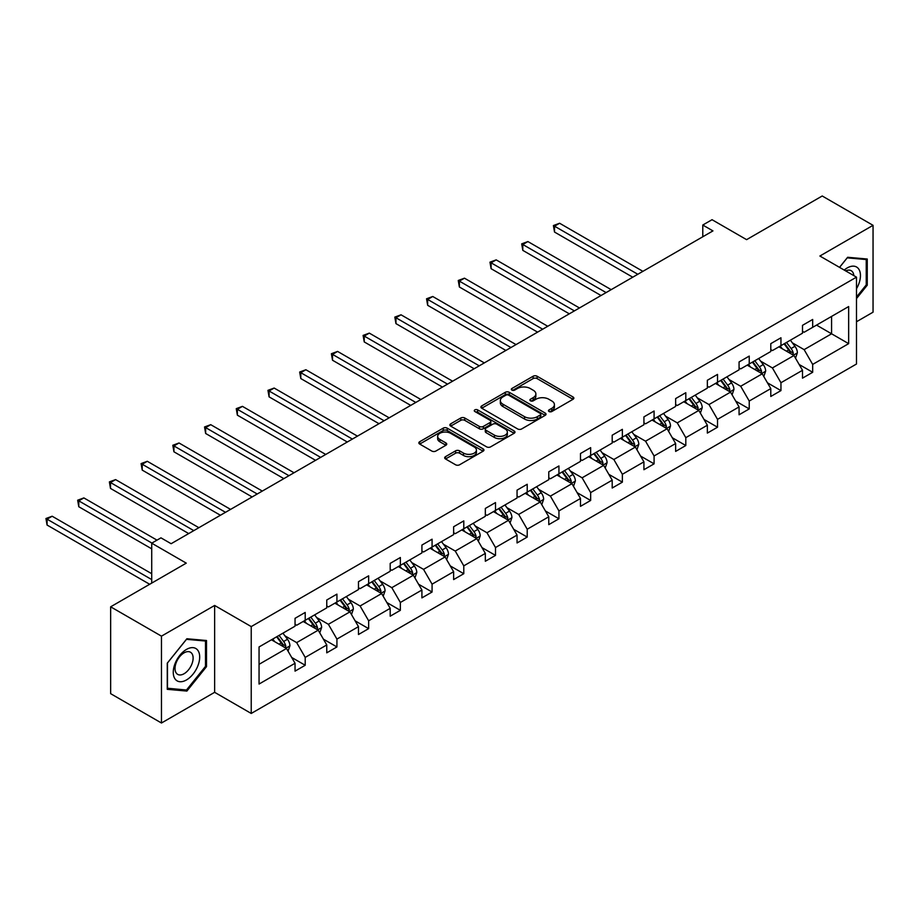 <?xml version="1.0" encoding="UTF-8"?>
<svg xmlns="http://www.w3.org/2000/svg" width="919" height="919" viewBox="0 0 919 919"><rect width="100%" height="100%" fill="white"/><g stroke="black" fill="none" stroke-linecap="round" stroke-linejoin="round"><path stroke-width="1.38" d="M549.034 411.528A1.976 1.137 0 0 0 551.825 411.528L573.031 399.283A2.826 1.631 0 0 0 573.858 398.134A2.826 1.631 0 0 0 573.031 396.985L537.11 376.239A2.826 1.631 0 0 0 533.123 376.239L511.917 388.484A1.976 1.137 0 0 0 511.332 389.288A1.976 1.137 0 0 0 511.917 390.093A1.976 1.137 0 0 0 514.709 390.093L517.454 388.507A9.029 5.215 0 0 1 530.229 388.507L533.215 390.242A9.029 5.215 0 0 1 535.869 393.929A9.029 5.215 0 0 1 533.215 397.617L530.47 399.202A1.976 1.137 0 0 0 529.895 400.006A1.976 1.137 0 0 0 530.47 400.81A1.976 1.137 0 0 0 533.273 400.81L536.007 399.225A9.029 5.215 0 0 1 548.781 399.225L551.779 400.96A9.029 5.215 0 0 1 554.421 404.636A9.029 5.215 0 0 1 551.779 408.323L549.034 409.908A1.976 1.137 0 0 0 548.459 410.724A1.976 1.137 0 0 0 549.034 411.528L549.034 409.908M856.485 321.753L873.05 312.184L873.05 225.327L822.218 195.988L746.596 239.652L712.03 219.698L702.782 225.04L702.782 236.769M161.468 723.012L214.632 692.317L214.632 605.46L161.468 636.155L161.468 723.012L110.648 693.673L110.648 606.816L186.27 563.14L151.715 543.186L151.715 583.094M161.468 636.155L110.648 606.816M445.508 456.663A2.826 1.631 0 0 0 444.681 457.811A2.826 1.631 0 0 0 445.508 458.96L455.594 464.784A2.826 1.631 0 0 0 459.58 464.784L483.13 451.183A2.826 1.631 0 0 0 483.957 450.034A2.826 1.631 0 0 0 483.13 448.886L447.208 428.151A2.826 1.631 0 0 0 443.211 428.151L419.673 441.74A2.826 1.631 0 0 0 418.846 442.889A2.826 1.631 0 0 0 419.673 444.049L431.838 451.068A2.826 1.631 0 0 0 435.836 451.068L445.91 445.255A2.826 1.631 0 0 0 446.737 444.107A2.826 1.631 0 0 0 445.91 442.947L439.868 439.466A7.547 4.354 0 0 1 437.662 436.387A7.547 4.354 0 0 1 442.326 432.355A7.547 4.354 0 0 1 450.551 433.297L474.193 446.956A7.547 4.354 0 0 1 476.41 450.034A7.547 4.354 0 0 1 471.746 454.066A7.547 4.354 0 0 1 463.521 453.113L459.58 450.838A2.826 1.631 0 0 0 455.594 450.838L445.508 456.663L445.508 458.96M151.715 543.186L160.963 537.845L171.129 543.715L712.949 230.899L702.782 225.04M214.632 605.46L251.232 626.586L856.485 277.147L856.485 364.016L251.232 713.454L251.232 626.586M873.05 225.327L819.886 256.022L856.485 277.147M517.65 428.955A2.826 1.631 0 0 0 521.647 428.955L545.197 415.354A2.826 1.631 0 0 0 546.024 414.205A2.826 1.631 0 0 0 545.197 413.056L509.275 392.31A2.826 1.631 0 0 0 505.278 392.31L481.728 405.911A2.826 1.631 0 0 0 480.901 407.06A2.826 1.631 0 0 0 481.728 408.208L517.65 428.955M475.64 411.953A1.976 1.137 0 0 1 477.639 412.229L477.639 409.885L514.158 430.965A2.826 1.631 0 0 1 514.985 432.125A2.826 1.631 0 0 1 514.158 433.274L490.608 446.864A2.826 1.631 0 0 1 486.622 446.864L450.701 426.129L460.775 420.351L460.775 418.007L450.701 423.82A2.826 1.631 0 0 0 449.873 424.98A2.826 1.631 0 0 0 450.701 426.129L450.701 423.82M460.775 420.351A2.826 1.631 0 0 1 464.773 420.351L464.773 418.007A2.826 1.631 0 0 0 460.775 418.007M464.773 418.007L479.339 426.416A2.826 1.631 0 0 0 483.325 426.416L490.011 422.556A2.826 1.631 0 0 0 490.838 421.407A2.826 1.631 0 0 0 490.011 420.247L474.847 411.494A1.976 1.137 0 0 1 474.273 410.69A1.976 1.137 0 0 1 475.491 409.633A1.976 1.137 0 0 1 477.639 409.885M259.055 646.953L295.045 626.184L295.045 618.315L305.211 612.445L305.211 620.314L326.762 607.873L326.762 600.004L336.928 594.134L336.928 602.002L358.479 589.561L358.479 581.693L368.645 575.822L368.645 583.691L390.196 571.25L390.196 563.381L400.362 557.511L400.362 565.38L421.913 552.928L421.913 545.07L432.079 539.2L432.079 547.069L453.63 534.617L453.63 526.759L463.785 520.889L463.785 528.758L485.335 516.306L485.335 508.448L495.502 502.578L495.502 510.447L517.052 497.995L517.052 490.137L527.219 484.267L527.219 492.136L548.769 479.684L548.769 471.826L558.936 465.956L558.936 473.825L580.486 461.372L580.486 453.515L590.653 447.645L590.653 455.514L612.203 443.061L612.203 435.204L622.37 429.334L622.37 437.203L643.92 424.75L643.92 416.893L654.087 411.023L654.087 418.892L675.637 406.439L675.637 398.582L685.804 392.712L685.804 400.581L707.354 388.128L707.354 380.271L717.521 374.401L717.521 382.27L739.071 369.817L739.071 361.96L749.238 356.09L749.238 363.958L770.788 351.506L770.788 343.649L780.955 337.778L780.955 345.647L802.505 333.195L802.505 325.337L812.672 319.467L812.672 327.336L848.651 306.555L848.651 343.649L812.672 364.418L812.672 372.287L802.505 378.157L802.505 370.288L780.955 382.729L780.955 390.598L770.788 396.468L770.788 388.599L749.238 401.04L749.238 408.909L739.071 414.779L739.071 406.91L717.521 419.351L717.521 427.22L707.354 433.09L707.354 425.221L685.804 437.662L685.804 445.531L675.637 451.401L675.637 443.532L654.087 455.973L654.087 463.842L643.92 469.712L643.92 461.843L622.37 474.284L622.37 482.153L612.203 488.023L612.203 480.155L590.653 492.595L590.653 500.464L580.486 506.335L580.486 498.466L558.936 510.918L558.936 518.775L548.769 524.646L548.769 516.777L527.219 529.229L527.219 537.087L517.052 542.957L517.052 535.088L495.502 547.54L495.502 555.398L485.335 561.268L485.335 553.399L463.785 565.851L463.785 573.709L453.63 579.579L453.63 571.71L432.079 584.162L432.079 592.02L421.913 597.89L421.913 590.021L400.362 602.473L400.362 610.331L390.196 616.201L390.196 608.332L368.645 620.784L368.645 628.642L358.479 634.512L358.479 626.643L336.928 639.096L336.928 646.953L326.762 652.823L326.762 644.954L305.211 657.407L305.211 665.264L295.045 671.134L295.045 663.265L259.055 684.046L259.055 646.953M303.178 621.485L318.215 630.17L296.665 642.611L284.901 635.822M296.665 642.611L305.211 657.407M318.215 630.17L326.762 644.954M295.045 624.3L296.665 625.242L305.211 620.314M334.895 603.174L349.932 611.859L328.382 624.3L316.618 617.511M328.382 624.3L336.928 639.096M349.932 611.859L358.479 626.643M326.762 605.989L328.382 606.931L336.928 602.002M366.612 584.863L381.649 593.548L360.099 605.989L348.335 599.199M360.099 605.989L368.645 620.784M381.649 593.548L390.196 608.332M358.479 587.678L360.099 588.619L368.645 583.691M398.329 566.552L413.366 575.237L391.816 587.678L380.052 580.888M391.816 587.678L400.362 602.473M413.366 575.237L421.913 590.021M390.196 569.366L391.816 570.308L400.362 565.38M430.035 548.241L445.083 556.925L423.533 569.366L411.769 562.577M423.533 569.366L432.079 584.162M445.083 556.925L453.63 571.71M421.913 551.055L423.533 551.997L432.079 547.069M461.752 529.93L476.8 538.614L455.25 551.055L443.486 544.266M455.25 551.055L463.785 565.851M476.8 538.614L485.335 553.399M453.63 532.744L455.25 533.686L463.785 528.758M493.469 511.619L508.517 520.303L486.967 532.744L475.203 525.955M486.967 532.744L495.502 547.54M508.517 520.303L517.052 535.088M485.335 514.433L486.967 515.375L495.502 510.447M525.186 493.308L540.234 501.992L518.684 514.433L506.92 507.644M518.684 514.433L527.219 529.229M540.234 501.992L548.769 516.777M517.052 496.122L518.684 497.064L527.219 492.136M556.903 474.997L571.951 483.681L550.401 496.122L538.637 489.333M550.401 496.122L558.936 510.918M571.951 483.681L580.486 498.466M548.769 477.811L550.401 478.753L558.936 473.825M588.619 456.686L603.668 465.37L582.118 477.811L570.343 471.022M582.118 477.811L590.653 492.595M603.668 465.37L612.203 480.155M580.486 459.5L582.118 460.442L590.653 455.514M620.336 438.374L635.385 447.059L613.835 459.5L602.06 452.711M613.835 459.5L622.37 474.284M635.385 447.059L643.92 461.843M612.203 441.189L613.835 442.131L622.37 437.203M652.053 420.063L667.102 428.748L645.552 441.189L633.777 434.4M645.552 441.189L654.087 455.973M667.102 428.748L675.637 443.532M643.92 422.878L645.552 423.82L654.087 418.892M683.77 401.752L698.819 410.437L677.269 422.878L665.494 416.089M677.269 422.878L685.804 437.662M698.819 410.437L707.354 425.221M675.637 404.567L677.269 405.509L685.804 400.581M715.487 383.441L730.536 392.126L708.986 404.567L697.211 397.778M708.986 404.567L717.521 419.351M730.536 392.126L739.071 406.91M707.354 386.256L708.986 387.198L717.521 382.27M747.204 365.13L762.242 373.815L740.691 386.256L728.928 379.467M740.691 386.256L749.238 401.04M762.242 373.815L770.788 388.599M739.071 367.945L740.691 368.887L749.238 363.958M778.921 346.819L793.959 355.504L772.408 367.945L760.645 361.156M772.408 367.945L780.955 382.729M793.959 355.504L802.505 370.288M770.788 349.634L772.408 350.576L780.955 345.647M816.531 325.096L831.58 333.792L804.125 349.634L792.362 342.844M804.125 349.634L812.672 364.418M848.651 343.649L831.58 333.792L831.58 316.412L848.651 306.555M214.632 692.317L251.232 713.454M802.505 331.322L804.125 332.264L812.672 327.336M259.055 664.322L286.51 648.481L271.461 639.796M286.51 648.481L295.045 663.265M799.151 364.487L812.672 372.287M767.434 382.798L780.955 390.598M735.717 401.109L749.238 408.909M704 419.42L717.521 427.22M672.283 437.731L685.804 445.531M640.566 456.042L654.087 463.842M608.849 474.353L622.37 482.153M577.132 492.664L590.653 500.464M545.415 510.975L558.936 518.775M513.698 529.287L527.219 537.087M481.981 547.598L495.502 555.398M450.276 565.909L463.785 573.709M418.559 584.22L432.079 592.02M386.842 602.531L400.362 610.331M355.125 620.842L368.645 628.642M323.408 639.153L336.928 646.953M291.691 657.464L305.211 665.264M856.485 298.583L867.26 285.189L867.26 259.02L847.64 257.274L839.529 267.36M206.499 666.666L206.499 640.509L186.879 638.751L167.269 663.162L167.269 689.319L186.879 691.077L206.499 666.666L205.488 666.08M549.826 411.804L551.779 410.678A9.029 5.215 0 0 0 554.421 406.991L554.421 404.636M535.869 393.929L535.869 396.273A9.029 5.215 0 0 1 533.215 399.96L531.262 401.086M572.996 399.305L537.11 378.594A2.826 1.631 0 0 0 533.123 378.594L512.71 390.38M545.151 415.377L509.275 394.665A2.826 1.631 0 0 0 505.278 394.665L481.774 408.231M540.2 415.009A1.976 1.137 0 0 0 540.786 414.205A1.976 1.137 0 0 0 540.2 413.401L508.666 395.193A1.976 1.137 0 0 0 505.875 395.193L502.98 396.859A9.029 5.215 0 0 0 500.338 400.546A9.029 5.215 0 0 0 502.98 404.234L524.542 416.686A9.029 5.215 0 0 0 537.305 416.686L540.2 415.009L540.2 417.364A1.976 1.137 0 0 0 540.786 416.548L540.786 414.205M500.338 400.546L500.338 402.901A9.029 5.215 0 0 0 502.98 406.589L502.98 404.234M540.2 417.364L537.305 419.03A9.029 5.215 0 0 1 524.542 419.03L502.98 406.589M464.773 420.351L479.339 428.759A2.826 1.631 0 0 0 483.325 428.759L490.011 424.9A2.826 1.631 0 0 0 490.838 423.751L490.838 421.407M477.639 412.229L514.123 433.297M494.456 435.147A7.547 4.354 0 0 0 502.682 436.088A7.547 4.354 0 0 0 507.345 432.068A7.547 4.354 0 0 0 505.128 428.978L496.8 424.176A2.826 1.631 0 0 0 492.802 424.176L486.117 428.036A2.826 1.631 0 0 0 485.289 429.184A2.826 1.631 0 0 0 486.117 430.333L494.456 435.147L494.456 437.49A7.547 4.354 0 0 0 502.682 438.432A7.547 4.354 0 0 0 507.345 434.411L507.345 432.068M485.289 429.184L485.289 431.528A2.826 1.631 0 0 0 486.117 432.677L486.117 430.333M494.456 437.49L486.117 432.677M476.41 450.034L476.41 452.389A7.547 4.354 0 0 1 471.746 456.41A7.547 4.354 0 0 1 463.521 455.468L459.58 453.193A2.826 1.631 0 0 0 455.594 453.193L445.554 458.983M437.662 436.387L437.662 438.731A7.547 4.354 0 0 0 439.868 441.809L439.868 439.466M445.91 442.947L445.91 445.255L439.868 441.809M483.095 451.206L447.208 430.494A2.826 1.631 0 0 0 443.211 430.494L419.707 444.072L419.673 441.74M866.238 284.591L867.26 285.189M184.811 689.87L186.879 691.077M795.509 358.18L797.382 352.781A7.616 4.4 -120 0 0 794.946 346.291L790.386 340.202M782.195 348.703L780.22 346.061M642.909 271.346L559.614 223.248L554.525 226.189L554.525 232.059L632.743 277.205M792.833 354.849L793.269 353.103A7.616 4.4 -120 0 0 791.087 348.519L786.515 342.431M784.608 343.534L789.639 350.231A3.883 2.24 60 0 1 790.34 351.414L793.269 353.103M784.079 343.832L788.64 349.932A7.616 4.4 60 0 1 790.547 353.528M554.525 232.059L553.41 225.546L637.82 274.276M553.41 225.546L559.614 223.248M763.792 376.491L765.665 371.092A7.616 4.4 -120 0 0 763.229 364.602L758.669 358.513M750.478 367.014L748.503 364.372M611.192 289.657L527.897 241.559L522.808 244.5L522.808 250.37L601.026 295.516M761.127 373.16L761.552 371.414A7.616 4.4 -120 0 0 759.37 366.83L754.798 360.742M752.891 361.845L757.922 368.542A3.883 2.24 60 0 1 758.623 369.725L761.552 371.414M752.362 362.143L756.923 368.243A7.616 4.4 60 0 1 758.83 371.839M522.808 250.37L521.693 243.857L606.103 292.587M521.693 243.857L527.897 241.559M732.075 394.802L733.948 389.403A7.616 4.4 -120 0 0 731.513 382.913L726.952 376.824M718.761 385.325L716.786 382.683M579.475 307.968L496.18 259.87L491.091 262.811L491.091 268.681L569.309 313.827M729.41 391.471L729.835 389.725A7.616 4.4 -120 0 0 727.653 385.141L723.092 379.053M721.174 380.156L726.205 386.853A3.883 2.24 60 0 1 726.906 388.036L729.835 389.725M720.645 380.455L725.206 386.554A7.616 4.4 60 0 1 727.113 390.15M491.091 268.681L489.976 262.168L574.386 310.898M489.976 262.168L496.18 259.87M856.485 288.75A18.69 10.787 120 0 0 858.679 284.224A18.69 10.787 120 0 0 857.841 267.98A18.69 10.787 120 0 0 844.228 270.071M853.831 275.62A12.797 7.386 120 0 0 851.224 270.726A12.797 7.386 120 0 0 845.675 270.91M839.564 267.383L847.226 257.848L866.238 259.549L866.238 284.89L856.485 297.032M864.974 258.825L866.238 259.549M197.918 665.701A18.69 10.787 120 0 0 193.082 647.654A18.69 10.787 120 0 0 175.035 663.656A18.69 10.787 120 0 0 179.871 681.714A18.69 10.787 120 0 0 197.918 665.701M191.91 663.989A12.797 7.386 120 0 0 190.463 652.214A12.797 7.386 120 0 0 176.23 662.588A12.797 7.386 120 0 0 177.677 674.374A12.797 7.386 120 0 0 191.91 663.989M167.465 688.331L167.465 662.978L186.477 639.337L205.488 641.025L205.488 666.378L186.477 690.02L167.269 688.205M204.225 640.302L205.488 641.025M700.358 413.113L702.231 407.714A7.616 4.4 -120 0 0 699.796 401.224L695.235 395.136M687.044 403.636L685.069 400.994M547.758 326.279L464.463 278.181L459.374 281.122L459.374 286.992L537.592 332.138M697.693 409.782L698.118 408.036A7.616 4.4 -120 0 0 695.936 403.452L691.375 397.364M689.457 398.467L694.488 405.164A3.883 2.24 60 0 1 695.189 406.347L698.118 408.036M688.928 398.766L693.5 404.865A7.616 4.4 60 0 1 695.396 408.461M459.374 286.992L458.259 280.479L542.669 329.209M458.259 280.479L464.463 278.181M668.641 431.425L670.514 426.025A7.616 4.4 -120 0 0 668.079 419.535L663.518 413.447M655.327 421.947L653.352 419.305M516.041 344.591L432.746 296.492L427.657 299.433L427.657 305.303L505.875 350.449M665.976 428.093L666.401 426.347A7.616 4.4 -120 0 0 664.219 421.764L659.658 415.675M657.74 416.778L662.771 423.475A3.883 2.24 60 0 1 663.472 424.658L666.401 426.347M657.211 417.077L661.783 423.177A7.616 4.4 60 0 1 663.679 426.772M427.657 305.303L426.542 298.79L510.953 347.52M426.542 298.79L432.746 296.492M636.924 449.736L638.797 444.337A7.616 4.4 -120 0 0 636.362 437.846L631.801 431.758M623.61 440.258L621.635 437.616M484.324 362.902L401.029 314.803L395.951 317.744L395.951 323.614L474.158 368.76M634.259 446.404L634.684 444.658A7.616 4.4 -120 0 0 632.502 440.075L627.941 433.986M626.034 435.089L631.054 441.786A3.883 2.24 60 0 1 631.755 442.969L634.684 444.658M625.494 435.388L630.066 441.488A7.616 4.4 60 0 1 631.962 445.083M395.951 323.614L394.825 317.101L479.236 365.831M394.825 317.101L401.029 314.803M605.207 468.047L607.08 462.648A7.616 4.4 -120 0 0 604.645 456.157L600.084 450.069M591.893 458.57L589.918 455.939M452.607 381.213L369.312 333.115L364.234 336.055L364.234 341.925L442.441 387.071M602.542 464.715L602.967 462.969A7.616 4.4 -120 0 0 600.785 458.386L596.224 452.297M594.317 453.4L599.337 460.097A3.883 2.24 60 0 1 600.038 461.281L602.967 462.969M593.777 453.699L598.349 459.799A7.616 4.4 60 0 1 600.245 463.394M364.234 341.925L363.108 335.412L447.53 384.142M363.108 335.412L369.312 333.115M573.49 486.358L575.363 480.959A7.616 4.4 -120 0 0 572.928 474.468L568.367 468.38M560.188 476.881L558.201 474.25M420.891 399.524L337.595 351.426L332.517 354.366L332.517 360.237L410.724 405.382M570.825 483.026L571.25 481.28A7.616 4.4 -120 0 0 569.068 476.697L564.507 470.608M562.6 471.711L567.62 478.408A3.883 2.24 60 0 1 568.321 479.592L571.25 481.28M562.06 472.01L566.632 478.11A7.616 4.4 60 0 1 568.528 481.705M332.517 360.237L331.391 353.723L415.813 402.453M331.391 353.723L337.595 351.426M541.773 504.669L543.646 499.27A7.616 4.4 -120 0 0 541.222 492.779L536.65 486.691M528.471 495.203L526.484 492.561M389.174 417.835L305.878 369.737L300.8 372.677L300.8 378.548L379.007 423.705M539.108 501.337L539.533 499.591A7.616 4.4 -120 0 0 537.351 495.008L532.79 488.919M530.883 490.022L535.903 496.719A3.883 2.24 60 0 1 536.604 497.903L539.533 499.591M530.355 490.321L534.915 496.421A7.616 4.4 60 0 1 536.811 500.016M300.8 378.548L299.674 372.034L384.096 420.764M299.674 372.034L305.878 369.737M510.068 522.98L511.929 517.581A7.616 4.4 -120 0 0 509.505 511.09L504.933 505.002M496.754 513.514L494.767 510.872M357.457 436.146L274.161 388.048L269.083 390.989L269.083 396.859L347.29 442.016M507.391 519.649L507.816 517.902A7.616 4.4 -120 0 0 505.634 513.319L501.073 507.231M499.166 508.333L504.186 515.031A3.883 2.24 60 0 1 504.899 516.214L507.816 517.902M498.638 508.632L503.198 514.732A7.616 4.4 60 0 1 505.094 518.327M269.083 396.859L267.957 390.345L352.379 439.075M267.957 390.345L274.161 388.048M478.351 541.291L480.212 535.892A7.616 4.4 -120 0 0 477.788 529.401L473.216 523.313M465.037 531.825L463.05 529.183M325.74 454.457L242.444 406.359L237.366 409.3L237.366 415.17L315.573 460.327M475.674 537.96L476.099 536.214A7.616 4.4 -120 0 0 473.917 531.63L469.356 525.542M467.449 526.644L472.469 533.342A3.883 2.24 60 0 1 473.182 534.525L476.099 536.214M466.921 526.943L471.481 533.043A7.616 4.4 60 0 1 473.377 536.639M237.366 415.17L236.252 408.656L320.662 457.386M236.252 408.656L242.444 406.359M446.634 559.602L448.495 554.203A7.616 4.4 -120 0 0 446.071 547.713L441.499 541.624M433.32 550.136L431.344 547.494M294.023 472.768L210.727 424.67L205.649 427.611L205.649 433.481L283.856 478.638M443.957 556.271L444.382 554.525A7.616 4.4 -120 0 0 442.211 549.941L437.639 543.853M435.732 544.956L440.752 551.653A3.883 2.24 60 0 1 441.465 552.836L444.382 554.525M435.204 545.254L439.764 551.354A7.616 4.4 60 0 1 441.66 554.95M205.649 433.481L204.535 426.967L288.945 475.697M204.535 426.967L210.727 424.67M414.917 577.913L416.789 572.514A7.616 4.4 -120 0 0 414.354 566.024L409.794 559.935M401.603 568.447L399.627 565.805M262.306 491.079L179.021 442.981L173.932 445.922L173.932 451.792L252.139 496.949M412.24 574.582L412.665 572.836A7.616 4.4 -120 0 0 410.494 568.252L405.922 562.164M404.015 563.267L409.035 569.964A3.883 2.24 60 0 1 409.748 571.147L412.665 572.836M403.487 563.565L408.047 569.665A7.616 4.4 60 0 1 409.943 573.261M173.932 451.792L172.818 445.278L257.228 494.008M172.818 445.278L179.021 442.981M383.2 596.224L385.072 590.825A7.616 4.4 -120 0 0 382.637 584.335L378.077 578.246M369.886 586.759L367.91 584.116M230.589 509.39L147.304 461.292L142.215 464.233L142.215 470.103L220.434 515.26M380.523 592.893L380.96 591.147A7.616 4.4 -120 0 0 378.777 586.563L374.205 580.475M372.298 581.578L377.318 588.275A3.883 2.24 60 0 1 378.031 589.458L380.96 591.147M371.77 581.876L376.331 587.976A7.616 4.4 60 0 1 378.237 591.572M142.215 470.103L141.101 463.59L225.511 512.32M141.101 463.59L147.304 461.292M351.483 614.535L353.356 609.136A7.616 4.4 -120 0 0 350.92 602.646L346.36 596.557M338.169 605.07L336.193 602.427M198.883 527.701L115.587 479.603L110.498 482.544L110.498 488.414L188.717 533.571M348.806 611.204L349.243 609.458A7.616 4.4 -120 0 0 347.06 604.874L342.488 598.786M340.581 599.889L345.613 606.586A3.883 2.24 60 0 1 346.314 607.769L349.243 609.458M340.053 600.187L344.614 606.287A7.616 4.4 60 0 1 346.52 609.883M110.498 488.414L109.384 481.901L193.794 530.631M109.384 481.901L115.587 479.603M319.766 632.846L321.639 627.447A7.616 4.4 -120 0 0 319.203 620.957L314.643 614.868M306.452 623.381L304.476 620.739M157 540.142L83.87 497.914L78.781 500.855L78.781 506.725L151.715 548.827M317.101 629.515L317.526 627.769A7.616 4.4 -120 0 0 315.343 623.185L310.771 617.097M308.864 618.2L313.896 624.897A3.883 2.24 60 0 1 314.597 626.08L317.526 627.769M308.336 618.498L312.897 624.598A7.616 4.4 60 0 1 314.803 628.194M78.781 506.725L77.667 500.212L151.911 543.072M77.667 500.212L83.87 497.914M288.049 651.157L289.922 645.758A7.616 4.4 -120 0 0 287.486 639.268L282.926 633.18M274.735 641.692L272.759 639.05M151.715 573.709L52.153 516.225L47.064 519.166L47.064 525.036L149.682 584.277M285.384 647.826L285.809 646.08A7.616 4.4 -120 0 0 283.626 641.496L279.066 635.408M277.147 636.511L282.179 643.208A3.883 2.24 60 0 1 282.88 644.391L285.809 646.08M276.619 636.81L281.191 642.909A7.616 4.4 60 0 1 283.086 646.505M47.064 525.036L45.95 518.523L151.715 579.579M45.95 518.523L52.153 516.225M551.779 410.678L551.779 408.323M530.47 400.81L530.47 399.202M533.215 399.96L533.215 397.617M511.917 390.093L511.917 388.484M533.123 378.594L533.123 376.239M537.11 378.594L537.11 376.239M573.031 399.283L573.031 396.985M481.728 408.208L481.728 405.911M505.278 394.665L505.278 392.31M509.275 394.665L509.275 392.31M545.197 415.354L545.197 413.056M524.542 419.03L524.542 416.686M537.305 419.03L537.305 416.686M479.339 428.759L479.339 426.416M483.325 428.759L483.325 426.416M490.011 424.9L490.011 422.556M514.158 433.274L514.158 430.965M455.594 453.193L455.594 450.838M459.58 453.193L459.58 450.838M463.521 455.468L463.521 453.113M443.211 430.494L443.211 428.151M447.208 430.494L447.208 428.151M483.13 451.183L483.13 448.886M793.419 355.182L797.324 352.93M791.087 348.519L794.946 346.291M786.48 351.184L788.64 349.932M761.702 373.493L765.607 371.242M759.37 366.83L763.229 364.602M754.763 369.495L756.923 368.243M729.985 391.804L733.89 389.553M727.653 385.141L731.513 382.913M723.046 387.807L725.206 386.554M698.268 410.115L702.185 407.864M695.936 403.452L699.796 401.224M691.329 406.118L693.5 404.865M666.551 428.426L670.468 426.175M664.219 421.764L668.079 419.535M659.612 424.429L661.783 423.177M634.834 446.737L638.751 444.486M632.502 440.075L636.362 437.846M627.895 442.74L630.066 441.488M603.117 465.048L607.034 462.797M600.785 458.386L604.645 456.157M596.178 461.051L598.349 459.799M571.4 483.36L575.317 481.108M569.068 476.697L572.928 474.468M564.461 479.362L566.632 478.11M539.683 501.671L543.6 499.419M537.351 495.008L541.222 492.779M532.744 497.673L534.915 496.421M507.966 519.982L511.883 517.73M505.634 513.319L509.505 511.09M501.027 515.984L503.198 514.732M476.249 538.293L480.166 536.041M473.917 531.63L477.788 529.401M469.31 534.295L471.481 533.043M444.532 556.604L448.449 554.352M442.211 549.941L446.071 547.713M437.605 552.606L439.764 551.354M412.815 574.915L416.732 572.663M410.494 568.252L414.354 566.024M405.888 570.917L408.047 569.665M381.109 593.226L385.015 590.974M378.777 586.563L382.637 584.335M374.171 589.228L376.331 587.976M349.392 611.537L353.298 609.286M347.06 604.874L350.92 602.646M342.454 607.539L344.614 606.287M317.675 629.848L321.581 627.597M315.343 623.185L319.203 620.957M310.737 625.85L312.897 624.598M285.958 648.159L289.864 645.908M283.626 641.496L287.486 639.268M279.02 644.162L281.191 642.909"/></g></svg>
